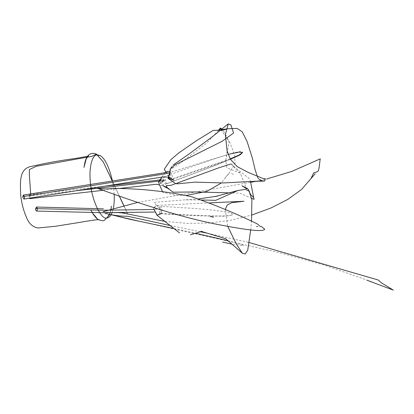 <?xml version="1.0" encoding="UTF-8"?>
<svg xmlns="http://www.w3.org/2000/svg" width="414" height="414" viewBox="0 0 414 414"><rect width="100%" height="100%" fill="white"/><g stroke="black" fill="none" stroke-linecap="round" stroke-linejoin="round"><path stroke-width="0.31" stroke-dasharray="2.07 1.55" d="M258.346 178.625L257.87 177.803M168.891 176.949L166.237 172.338M230.174 158.909L171.727 179.019L172.447 179.417C173.771 179.19 170.998 171.8 169.916 172.462L228.254 154.37M169.662 174.077L171.727 179.019M170.066 172.716L170.299 171.179L170.04 171.815M169.838 172.503L169.605 173.337M169.274 174.594L168.788 177.145L169.807 173.802M225.252 209.5L227.716 226.339M250.693 229.915L251.515 221.495M209.882 202.876L156.073 205.437L153.739 208.889M161.191 213.743L161.672 210.897L153.977 202.399L184.768 199.864L202.151 200.009M160.078 213.324L160.632 213.707C162.407 213.981 162.376 206.079 160.751 206.281C159.328 206.048 158.883 211.813 160.078 213.324C199.501 215.741 232.492 217.438 232.616 214.245L232.58 214.4M153.61 209.484L157.139 209.432L153.547 208.123C155.912 204.697 158.2 204.651 160.399 207.988C162.909 210.524 157.806 220.952 153.547 208.123M230.66 164.027L249.15 178.475L250.501 181.555M250.889 194.782L249.632 191.941M247.763 188.686L246.749 188.877L240.249 173.13L226.846 167.882L225.775 160.337L229.061 142.116L226.122 135.331L222.013 128.935M221.019 129.732L229.848 142.525L234.567 154.753L235.048 163.219L228.818 173.704L226.893 175.567L221.578 182.843M163.385 185.984L160.487 183.236L160.389 183.609L160.083 182.957L159.587 181.27L161.232 178.838M162.412 191.501L162.624 192.184L175.153 195.217L186.3 195.449M166.682 183.604L166.578 183.863C165.854 184.282 162.583 177.083 163.416 177.094C164.016 176.726 166.79 182.367 166.682 183.604C209.189 167.96 244.534 154.598 242.428 151.803L242.5 151.943M29.487 198.177L29.047 196.148L29.301 194.652C29.787 195.279 30.036 196.422 30.051 198.083M29.047 196.148L76.098 190.756M97.419 188.313L97.745 188.277M163.282 180.633L163.209 178.92C161.149 179.371 162.562 186.693 166.086 186.776C167.199 187.64 166.262 185.591 163.282 180.633M138.737 221.123L279.88 252.726L325.342 265.436L372.44 282.006M170.237 225.558L200.288 231.757M207.486 233.258L249.202 242.547M137.717 202.399L250.755 182.295M256.178 181.285L266.59 179.034M102.967 211.709L111.62 212.589M116.593 212.527L121.638 212.46M164.958 221.402L187.392 223.379L209.179 223.058L230.655 220.289L251.991 214.985M31.014 198.327C30.962 197.556 30.962 197.556 31.014 198.327L30.698 193.907M112.132 212.641L113.255 208.816M114.166 194.311L113.219 185.218M113.162 184.861L112.458 180.99M171.396 178.594L172.55 179.381M172.447 179.417L230.391 159.312M170.299 171.179L170.04 171.251M168.788 177.145L168.001 177.114M198.798 198.891L185.193 199.858M160.632 213.707C182.212 215.301 203.124 216.129 223.369 216.196L229.434 215.72L232.58 214.447C231.969 214.364 234.433 214.643 229.651 212.749C209.453 208.635 184.07 208.019 160.751 206.281M154.339 212.04L156.109 212.02M251.717 198.332L239.67 193.1L229.76 192.867M240.249 173.13C235.82 169.471 232.937 166.309 231.602 163.644M225.775 160.337L227.224 150.391M166.143 171.95L173.761 167.51L180.856 162.738L206.633 143.084L218.752 130.26M228.818 173.704L224.931 178.258M160.487 183.236L162.2 183.04L160.389 183.609M160.083 182.957L164.213 180.235M162.19 181.575L160.12 183.055M161.853 177.114L164.751 172.731M231.561 173.564L233.398 174.454L232.114 173.74M242.521 152.073C241.988 153.128 240.705 154.174 238.671 155.203C231.814 158.691 224.248 162.024 215.979 165.202L166.578 183.863M163.416 177.094C191.356 166.687 213.101 159.085 228.652 154.293C235.996 152.104 240.482 151.234 242.118 151.695L242.506 151.959M29.301 194.652L105.337 186.109M102.982 190.326L118.223 188.593M163.209 178.92L160.146 179.697M166.086 186.776L159.499 184.96M174.071 228.58L195.32 233.196M227.99 240.731L241.616 244.436L243.68 245.683L231.897 244.125M110.233 212.449L110.942 209.458M111.433 206.188L110.124 212.61M112.235 181.027L113.969 184.732M114.15 185.115L119.299 196.112M123.9 205.944L127.688 214.033M127.745 214.048L123.946 205.934M119.356 196.132L114.197 185.11M114.016 184.727L112.282 181.022M112.313 181.016L114.047 184.722L112.323 181.016M119.408 196.153L114.238 185.105L119.398 196.148M123.977 205.924L127.786 214.059L123.983 205.924"/><path stroke-width="0.62" d="M168.394 178.429L172.607 181.451L168.105 178.398L170.677 168.726L175.008 164.839L222.137 141.267L233.605 133.044L230.908 124.93L228.274 123.889L225.366 134.426L227.095 150.856L230.355 159.245L237.258 166.63L248.115 172.369L263.537 178.708L265.369 178.719L264.691 181.053L262.181 180.918L258.346 178.625M257.87 177.803L255.241 170.221L252.364 158.179L247.142 141.671L242.319 131.921L237.232 128.412L227.612 128.77L222.685 130.286L213.329 130.332L196.546 140.636L178.76 152.932L170.894 159.613L164.254 169.259M168.348 178.424L169.305 177.125L169.233 178.506L168.891 176.949M166.237 172.338L164.223 169.248M242.547 152.357L239.251 154.996L230.174 158.909M169.916 172.462L169.662 174.077M22.744 196.614L23.298 195.077C24.566 196.407 24.824 197.726 24.064 199.041C23.438 198.87 22.998 198.058 22.744 196.614L164.958 173.87L170.066 172.716M170.04 171.815L169.838 172.503M169.605 173.337L169.274 174.594M169.807 173.802L170.019 172.923M209.882 202.876L243.939 201.256L231.783 202.679L227.234 205.018L225.252 209.5M227.716 226.339L236.166 243.701L242.402 253.259L245.207 253.999L247.727 250.196L250.693 229.915M251.515 221.495L251.888 199.522L249.057 191.164L245.321 189.364L238.014 190.466L215.772 200.335L202.151 200.009M153.739 208.889L156.963 215.213L161.191 213.743M35.583 208.609L36.515 207.041C37.627 208.573 37.633 209.914 36.535 211.057C35.914 210.809 35.594 209.991 35.583 208.609L102.812 210.245L153.61 209.484M250.501 181.555L254.041 199.341L253.71 197.669L250.889 194.782M249.632 191.941L247.763 188.686L242.04 185.772L246.749 188.877M222.013 128.935L220.3 128.138L220.734 128.092L220.45 128.304L221.019 129.732M230.66 164.027L218.804 167.825L170.941 185.358L166.454 185.529L167.121 187.873L166.547 187.154L164.104 186.559L163.385 185.984M159.587 181.27L158.453 182.258L162.412 191.501M221.578 182.843L206.85 191.413L186.3 195.449M30.051 198.083L29.829 198.648L29.487 198.177M76.098 190.756L97.419 188.313M97.745 188.277L163.282 180.633M97.124 188.204C172.24 215.534 204.635 222.225 227.664 226.329C251.345 230.696 263.692 231.664 264.717 229.232L261.586 226.593L260.344 226.489L257.213 223.85C236.016 213.546 214.173 204.521 191.677 196.785C167.225 191.356 140.729 188.546 112.199 188.349C106.677 189.141 101.653 189.094 97.124 188.204M170.237 225.558L127.807 216.279C120.06 216.243 112.51 215.275 105.156 213.376L138.737 221.123M367.021 280.221L393.3 290.111L384.72 284.842C382.246 283.476 380.104 281.867 378.292 280.024L249.202 242.547M200.288 231.757L207.486 233.258M102.967 211.709L137.717 202.399M250.755 182.295L256.178 181.285M266.59 179.034L291.917 171.355L320.281 158.852C319.494 162.743 319.468 168.332 318.164 171.054C316.622 172.027 315.126 172.638 313.672 172.897L310.961 178.605L315.121 173.792M111.62 212.589L116.593 212.527M121.638 212.46L126.865 213.826L164.958 221.402M251.991 214.985L270.979 207.978L287.896 199.341L301.599 189.436L310.961 178.605M112.458 180.99C109.161 166.868 104.975 158.345 99.914 155.416L97 154.862C92.043 154.971 89.036 167.81 90.211 180.225C90.951 198.72 101.249 220.998 107.267 217.909C108.696 217.697 109.979 216.646 111.118 214.762M111.206 214.607L112.132 212.641M113.255 208.816C114.15 204.423 114.45 199.589 114.166 194.311M113.219 185.218L113.162 184.861M30.698 193.907L29.389 175.665L29.353 169.543L36.328 166.262L91.763 156.363L96.436 154.117L97.528 155.297L99.914 155.416M228.274 123.889L212.812 136.346M263.537 178.708L265.369 178.719M264.691 181.053L252.436 181.441L263.118 180.846M262.181 180.918L223.695 182.931M227.612 128.77L217.262 130.312M170.677 168.726L171.732 166.656M168.105 178.398L175.438 183.495M169.305 177.125L171.396 178.594M172.55 179.381L173.849 180.193L169.233 178.506M212.91 136.268L188.556 154.355L172.954 165.15M176.825 183.883L194.896 182.15L223.244 182.931M230.391 159.312L239.965 154.945L242.578 152.533L239.111 152.093L228.254 154.37M23.298 195.077L165.036 172.685L170.299 171.179M24.064 199.041L163.142 176.913M168.001 177.114L163.121 176.913M242.061 201.406L231.783 202.679M242.402 253.259L225.547 238.609M238.014 190.466L215.001 196.619M156.963 215.213L179.552 232.911M200.919 231.281L225.92 238.826M190.352 234.805L201.996 231.317M217.681 196.091L198.798 198.891M36.515 207.041L103.407 208.832M36.535 211.057L102.356 212.708L154.339 212.04M254.041 199.341L251.717 198.332M220.3 128.138L218.633 130.27L220.45 128.304M218.752 130.26L220.734 128.092M167.121 187.873L173.155 192.168M166.547 187.154L169.031 188.898L164.104 186.559M164.213 180.235L162.19 181.575M161.232 178.838L159.68 181.368M158.453 182.258L161.853 177.114M166.143 171.95L164.839 172.607M173.212 192.189L195.449 191.951L229.76 192.867M105.337 186.109L158.448 180.131M29.829 198.648L102.982 190.326M118.223 188.593L156.508 184.24M160.146 179.697L158.407 180.137M159.499 184.96L156.435 184.24M213.603 217.252L210.276 216.45M256.54 226.51L257.699 226.567M116.676 216.056L129.975 219.306L174.071 228.58M195.32 233.196L227.99 240.731M231.897 244.125L222.515 242.071M113.746 212.677C118.513 212.429 122.886 212.812 126.865 213.826M112.235 181.027L103.329 162.009L96.436 154.117C93.626 152.735 90.987 153.708 90.852 153.754C87.996 154.815 85.988 157.822 84.829 162.774L83.995 167.401L86.2 158.898L88.549 155.799C87.551 156.43 78.795 157.941 73.749 158.676C59.435 160.611 44.614 163.344 29.28 166.873C19.831 170.257 20.043 180.261 20.7 195.211C21.626 203.362 23.5 210.607 26.325 216.941C28.706 223.441 32.639 227.115 38.114 227.964L55.497 226.267L78.841 222.53C86.485 221.231 97.393 219.363 98.956 219.699C97.787 219.648 95.944 217.93 93.419 214.55L90.956 210.152L92.379 212.874L97.999 219.637L102.775 220.822L104.116 220.548L109.208 215.311L109.581 214.405M109.627 214.286L110.233 212.449M110.942 209.458L111.433 206.188M110.124 212.61L109.519 214.266M109.467 214.38L106.703 218.038L107.267 217.909M112.282 181.022L103.36 162.086L97.528 155.297L96.421 154.919L97 154.862M113.969 184.732L114.15 185.115M119.299 196.112L123.9 205.944M123.946 205.934L119.356 196.132M114.197 185.11L114.016 184.727M114.047 184.722L114.228 185.105L114.057 184.716M119.398 196.148L123.977 205.924M123.983 205.924L119.408 196.153"/></g></svg>
